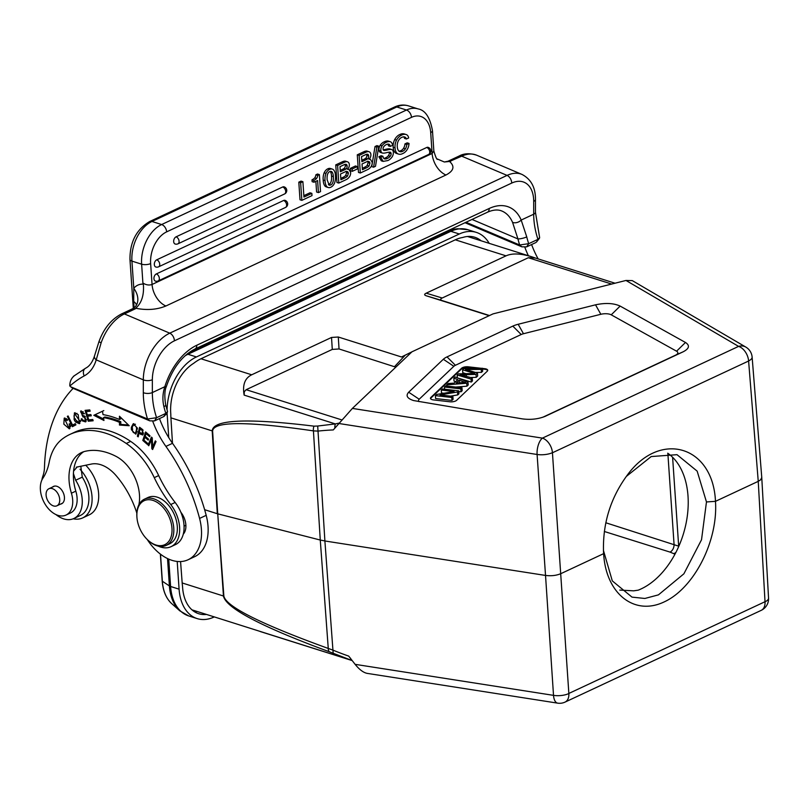<?xml version="1.0" encoding="UTF-8"?>
<svg xmlns="http://www.w3.org/2000/svg" width="809" height="809" viewBox="0 0 809 809"><rect width="100%" height="100%" fill="white"/><g stroke="black" fill="none" stroke-linecap="round" stroke-linejoin="round"><path stroke-width="1.21" d="M149.362 444.424L148.047 445.041L148.785 445.759L152.213 437.821M153.932 446.487L152.618 447.094L152.264 437.871L151.465 437.093L148.047 445.041M152.304 439.125L151.475 439.52L151.839 448.752L152.628 449.531L156.046 441.583L155.308 440.865L152.618 447.094M153.204 448.186L153.103 446.871M151.839 448.752L153.154 448.135M147.046 433.189L146.075 433.634L149.625 436.708L149.958 435.707L145.62 431.945L142.799 440.44L144.012 439.874M142.799 440.44L147.268 444.323L147.602 443.322L143.921 440.126L144.882 437.234L148.199 440.116L148.532 439.125L145.215 436.243L146.075 433.634M144.882 437.234L145.842 436.789M144.993 437.184L145.286 436.304M146.186 433.584L146.49 432.694M85.238 416.524A13.622 8.838 -115.1 0 0 84.318 416.332L82.993 416.959A13.622 8.838 64.9 0 1 84.217 417.222A1.83 1.183 64.9 0 1 85.481 418.556A1.83 1.183 64.9 0 1 85.441 420.296A2.902 1.881 64.9 0 1 84.935 420.731A2.902 1.881 64.9 0 1 81.911 418.698L81.193 418.981A4.49 2.912 -115.1 0 0 82.235 420.842L85.572 421.904L84.328 415.917A12.226 7.928 -115.1 0 0 82.7 415.533M84.935 420.731L86.25 420.104A2.902 1.881 -115.1 0 0 86.624 419.841M86.118 421.479L84.136 420.822M83.094 411.548L81.062 412.327L83.711 413.935L84.47 413.652L80.566 411.093L82.993 416.959M84.308 416.342L82.164 415.432M80.87 412.448L81.315 410.901M83.549 420.225L82.235 420.842M84.449 413.591L83.711 413.935M82.69 415.533L81.062 412.327M79.686 420.923L78.797 422.531L74.924 419.204A5.754 3.732 64.9 0 1 74.054 415.654L74.974 414.066L79.686 420.923L80.617 420.488M76.936 413.328L74.974 414.066M78.797 422.531L80.617 421.499M79.949 423.259L78.18 422.652M74.468 414.491L75.126 412.701M75.561 421.995L79.353 423.704L78.18 414.552L74.398 412.893L74.104 419.477A7.534 4.884 -115.1 0 0 75.561 421.995L76.885 421.378M135.457 424.229L133.354 425.109C136.67 425.615 137.399 428.173 135.507 432.815L137.277 431.672M136.822 432.198L135.507 432.815C133.263 433.432 132.191 431.703 132.292 427.607M132.292 427.718A6.199 4.025 64.9 0 1 133.343 425.099M136.296 433.695L134.749 433.108M132.919 425.645L133.91 423.623M131.392 429.721L135.669 434.15L137.479 428.183L133.212 423.785L131.422 427.122A8.242 5.35 -115.1 0 0 131.392 429.721L132.716 429.104M142.424 430.752L142.212 433.766L139.35 432.148L140.149 428.922L141.16 428.446M142.253 430.58L143.112 430.176M142.212 433.766L143.719 433.017M140.149 428.922L142.384 430.681M139.31 433.098L139.522 432.279M140.382 428.81L140.574 428.001M143.213 434.463L142.02 433.826M138.47 435.717L137.368 436.233L138.187 436.86L139.087 433.209L142.627 435.02L142.829 429.822A5.612 3.64 -115.1 0 0 141.99 429.083L139.593 427.253L137.368 436.233M140.109 432.724L139.087 433.209M66.49 418.607L64.74 419.335L67.137 420.559L67.653 419.78L64.224 418.132L63.83 424.149L69.362 428.861L70.009 423.815L69.139 423.956A3.994 2.589 64.9 0 1 69.635 426.232L68.846 427.658L64.74 419.335M68.846 427.658L70.616 426.677M69.978 428.426L68.259 427.769M64.255 419.719L64.922 417.98M70.97 425.615L69.645 426.242M68.108 416.008L67.349 416.362L72.416 426.687L75.915 424.856L75.318 423.643L72.557 425.079L75.348 423.694M73.71 426.009L73.123 424.816M72.557 425.079L68.098 415.968L67.349 416.362M93.005 420.296L89.607 420.609L89.364 419.81M88.211 415.917L87.898 414.835M86.856 411.316L86.533 410.224M91.134 415.351L87.665 416.17L91.275 415.826L90.891 414.552L87.291 414.896L86.31 411.569L90.153 411.205L89.779 409.92L85.066 410.365L88.282 421.226L93.146 420.771L92.762 419.487L88.768 419.861L87.665 416.17M90.011 410.719L86.31 411.569M89.607 420.609L88.282 421.226M95.138 414.683L103.805 410.588M103.734 419.082L95.149 414.693M120.784 421.711A107.658 69.857 -115.1 0 0 104.826 417.009L103.512 417.626A107.658 69.857 64.9 0 1 119.469 422.328L120.784 421.711L120.794 424.422L119.469 425.049L119.469 422.328M128.409 424.958L120.794 424.422M119.469 425.049L129.197 425.726L119.459 416.231L119.469 419.466L120.784 418.85L120.784 417.525M119.469 419.466A110.853 71.93 -115.1 0 0 103.026 414.633L102.49 411.245L93.814 415.3M93.834 415.31L103.956 420.488L103.512 417.626M80 469.24A31.308 20.316 64.9 0 1 82.68 517.912L89.283 514.817A31.308 20.316 -115.1 0 0 85.693 465.195M82.68 517.912A31.308 20.316 64.9 0 1 73.194 518.791M395.803 367.155L339.042 348.962L332.287 349.417L246.158 389.695L244.288 391.718L244.146 395.116C242.346 384.922 244.864 378.147 251.7 374.789L200.966 358.761A47.913 31.308 -72.5 0 0 193.715 363.281A41.532 27.132 107.5 0 0 170.729 413.187L170.81 414.41A47.913 31.308 -72.5 0 0 170.921 417.849L172.479 443.251M352.39 408.414L542.424 438.124L738.587 346.383L625.984 280.46L493.065 313.872L411.953 351.814L352.39 408.414L333.278 429.933A295.497 236.177 -127.1 0 0 318.008 431.096L313.427 430.884A6.391 4.005 -81.5 0 1 313.973 426.151C246.887 417.97 212.959 419.547 212.201 430.894L217.308 513.715L204.626 509.7M212.615 431.005L217.732 513.836L320.273 540.038L313.427 430.884C247.058 421.196 213.455 421.236 212.615 431.005A6.391 2.457 176.5 0 1 212.201 430.894L170.921 417.849M335.3 423.926L317.704 426.03L324.894 540.958L320.273 540.038L328.262 648.454C260.892 624.032 226.095 606.588 223.871 596.132L217.732 513.836L223.456 596.011C225.812 608.014 261.115 626.601 329.354 651.781L352.198 660.589L260.205 631.526M338.708 423.471L537.095 454.486L545.529 575.442L324.894 540.978L332.934 650.102L328.262 648.454A6.391 3.549 109.8 0 0 329.354 651.781M192.39 609.976L351.419 660.316L350.519 658.213M761.208 610.36A12.782 12.782 0 0 0 768.55 598.063A12.782 4.996 176.8 0 1 765.021 601.795A12.782 8.292 64.9 0 1 761.208 610.36L565.046 702.101A12.782 8.292 -115.1 0 0 568.858 693.535A12.782 5.107 176.2 0 1 553.518 695.356A12.782 5.916 98.9 0 0 557.654 703.142L367.094 673.361C363.322 672.562 359.327 669.549 355.121 664.341L348.699 656.099A295.497 234.165 -128.3 0 1 332.934 650.112M761.765 477.502L760.642 479.798L758.245 481.345L715.48 501.337C712.992 445.779 660.306 430.014 627.4 474.974C610.542 497.859 602.584 523.544 603.524 552.051L603.635 553.649L560.87 573.652C556.289 575.563 551.172 576.15 545.529 575.421M489.223 315.682L426.353 295.821C424.138 295.083 424.088 294.203 426.201 293.182L442.22 298.005C440.106 299.027 440.157 299.906 442.371 300.645L489.516 315.54M251.7 374.789L331.528 337.454L338.283 337.009L401.497 356.981L411.892 351.864M465.913 373.677L462.778 372.727L462.576 369.794L472.982 372.949A45.658 17.798 -3.9 0 0 474.812 373.465A55.477 21.631 -3.9 0 0 472.618 373.515L458.288 373.869L457.156 374.951L457.348 377.843M471.273 382.06L471.071 379.118L472.254 377.995L472.456 380.928L471.273 382.06L457.793 378.015M457.156 374.951L471.071 379.118M472.254 377.995L463.142 375.477A65.822 25.666 -3.9 0 0 460.018 374.658A42.392 16.524 -3.9 0 0 466.237 374.668L476.046 374.395L477.462 373.05L468.108 370.188A154.944 60.412 -3.9 0 0 465.488 369.46A64.781 25.261 -3.9 0 0 469.21 369.491L481.274 369.43L482.477 368.277L463.779 368.651L462.576 369.794M477.462 373.05L477.664 375.983L476.248 377.328L470.423 377.49M476.248 377.328L476.046 374.395M482.477 368.277L482.68 371.22L481.476 372.362L475.318 372.393M481.476 372.362L481.274 369.43M459.401 382.778L459.219 380.139L462.96 381.575A19.719 7.685 -3.9 0 0 465.681 382.414A37.416 14.582 -3.9 0 0 461.666 382.627L456.215 382.991L459.219 380.139M454.082 383.132L448.095 383.557L446.76 384.831L466.742 383.244L468.007 382.04L455.062 376.933L453.819 378.127L457.793 379.613L454.082 383.132M446.841 386.045L446.76 384.831M468.007 382.04L468.209 384.973L466.945 386.176L455.76 387.066M466.945 386.176L466.742 383.244M455.639 381.666L454.011 381.059L453.819 378.127M458.794 391.566L460.999 391.819L462.172 390.707L461.969 387.774L445.617 385.913L444.444 387.026L460.796 388.886L461.969 387.774M444.596 389.23L444.444 387.026M460.999 391.819L460.796 388.886M457.54 391.981L457.742 394.923L458.946 393.781L458.743 390.838L442.392 388.977L441.269 390.049L454.112 391.516L436.607 394.479L435.404 395.621L451.756 397.482L452.878 396.41L440.035 394.954L457.54 391.981L458.743 390.838M457.742 394.923L450.512 396.147M451.756 397.482L451.948 400.415L453.08 399.353L452.878 396.41M451.948 400.415L435.606 398.554L435.404 395.621M443.828 393.255L441.461 392.982L441.269 390.049M487.706 370.583A5.107 1.992 -3.9 0 0 484.733 369.268L482.528 369.015M477.017 368.388L468.381 367.407A5.107 1.992 -3.9 0 0 461.656 368.823L430.924 398.028A5.107 1.992 -3.9 0 0 430.54 398.604M482.488 368.429L484.692 368.682A5.107 1.992 176.1 0 1 487.736 370.279A5.107 1.992 176.1 0 1 487.311 371.159L456.579 400.364A5.107 1.992 176.1 0 1 449.865 401.78L433.513 399.919A5.107 1.992 176.1 0 1 430.459 398.321A5.107 1.992 176.1 0 1 430.884 397.441L461.615 368.237A5.107 1.992 176.1 0 1 468.34 366.821L481.365 368.307M542.728 417.282L675.596 355.141A8.1 3.155 -3.9 0 0 676.567 351.197L685.476 342.47C690.067 345.473 689.298 348.588 683.18 351.794L545.064 416.382C538.086 419.153 530.451 419.972 522.169 418.85L413.571 400.556C407.18 398.463 405.552 395.682 408.676 392.213L443.332 359.267A19.163 7.473 176.1 0 1 447.023 356.89L512.815 326.118A19.163 7.473 176.1 0 1 518.175 324.267L595.535 304.821C605.476 302.708 613.677 303.132 620.149 306.085L685.476 342.47M620.149 306.085L611.23 314.822L676.567 351.197M611.23 314.822A8.1 3.155 -3.9 0 0 600.834 314.286L523.474 333.733A8.1 3.155 -3.9 0 0 521.208 334.511L455.406 365.284A8.1 3.155 -3.9 0 0 453.849 366.295L419.193 399.231A8.1 3.155 -3.9 0 0 419.052 401.648M625.984 280.46L632.284 280.612L745.837 347.091A12.782 10.214 120.3 0 0 738.587 346.383A12.782 8.292 64.9 0 1 748.598 360.925A12.782 4.965 -4.6 0 0 752.127 357.103A12.782 12.782 0 0 0 745.837 347.091M442.22 298.005L528.338 257.727L535.275 258L615.042 283.211M426.201 293.182L506.029 255.846C512.198 253.065 520.865 253.409 532.019 256.878L535.811 258.172M200.966 358.761L455.295 239.818L506.029 255.846M339.365 423.056L335.331 423.916L244.146 395.116M537.095 454.486A12.782 4.854 -4 0 0 552.436 452.676A12.782 8.292 -115.1 0 0 542.424 438.124A12.782 5.916 98.9 0 0 537.095 454.486M332.934 650.102L333.197 653.328M317.704 426.03L313.973 426.151M603.423 550.13L603.635 553.649C605.84 593.584 634.216 616.225 664.128 601.936C694.092 588.224 718.17 541.049 715.48 501.337L706.469 501.944L697.156 471.131L677.012 454.678L651.205 456.549L626.368 476.39M605.799 522.766L678.832 546.217M667.698 453.192A74.752 48.843 -72.5 0 1 685.81 524.616A74.752 48.843 -72.5 0 1 638.19 590.166L633.7 590.833L619.775 590.085M603.443 550.433L612.302 580.892L632.001 597.123L644.874 598.468L658.435 594.868L683.898 573.803L701.524 539.755L706.469 501.944M481.133 240.799A41.532 27.132 107.5 0 0 474.752 237.249A41.532 27.132 107.5 0 0 462.697 237.482A47.913 31.308 107.5 0 0 455.295 239.818M471.9 237.886A41.532 27.132 107.5 0 0 469.948 236.42M180.569 561.557L182.177 582.965A47.913 31.308 107.5 0 0 182.531 586.303L182.612 587.516A41.532 27.132 107.5 0 0 198.721 613.728A41.532 27.132 107.5 0 0 205.971 614.486M194.312 611.644A41.532 27.132 107.5 0 0 196.749 611.574M489.192 243.347A46.639 30.479 107.5 0 0 476.299 232.375A46.639 30.479 107.5 0 0 459.32 233.993L196.425 356.951A46.639 30.479 107.5 0 0 167.079 410.032M167.099 412.661A46.639 30.479 107.5 0 0 167.2 414.835L168.757 437.618M177.201 561.446L179.082 589.164A46.639 30.479 107.5 0 0 197.184 618.602A46.639 30.479 107.5 0 0 214.041 617.034M538.137 258.91A70.282 45.597 64.9 0 1 531.594 244.551M524.849 247.271A70.282 45.597 -115.1 0 0 528.358 255.725M539.664 237.543L537.945 239.363L528.712 243.671L519.651 244.985L466.014 222.253M536.509 242.043L537.945 239.353A60.695 39.388 64.9 0 1 533.697 214.213A6.391 2.842 0 0 0 535.457 212.251L539.583 237.3M512.562 222.364A44.728 27.597 113 0 0 502.035 211.098C498.01 209.319 493.096 209.713 487.311 212.292A6.391 4.146 -115.1 0 0 489.233 208.469A51.109 31.531 113 0 1 521.188 220.058L526.75 236.906A6.391 1.436 166.3 0 1 517.952 238.938L512.562 222.364A6.391 4.328 -23.1 0 0 521.188 220.058L533.697 214.213L533.697 201.39A31.945 19.709 -67 0 0 511.703 183.087L174.38 340.842A6.391 4.146 64.9 0 0 169.759 333.166L507.071 175.401L461.706 156.167L449.531 161.466C455.022 166.341 453.829 170.861 445.951 175.007A19.163 12.438 64.9 0 1 432.127 153.477L430.701 132.595A6.391 2.488 176.1 0 0 432.471 130.704C430.075 117.467 425.291 110.206 418.101 108.912L408.424 105.858A31.945 20.872 107.5 0 0 396.794 106.97A6.391 4.146 -115.1 0 0 394.489 107.051C399.14 104.877 403.782 104.472 408.424 105.858M472.011 219.441L517.952 238.938A67.086 43.534 -115.1 0 0 519.651 244.996L521.845 246.826L465.003 222.718M521.845 246.826L526.619 246.876L535.851 242.558M156.339 273.927A3.833 2.508 107.5 0 0 153.943 278.69A3.833 2.508 107.5 0 0 155.429 281.107A3.833 3.833 0 0 0 158.2 280.925A3.833 2.488 64.9 0 0 159.181 277.366A3.833 2.488 64.9 0 0 156.339 273.927L426.717 147.481A3.833 2.508 107.5 0 1 428.113 147.349A3.833 3.833 0 0 1 428.588 154.468A3.833 2.488 -115.1 0 0 429.569 150.909A3.833 2.488 -115.1 0 0 426.717 147.481M156.724 259.82A3.833 2.508 107.5 0 0 154.327 264.573A3.833 2.508 107.5 0 0 155.813 267A3.833 3.833 0 0 0 158.594 266.818A3.833 2.488 64.9 0 0 159.565 263.249A3.833 2.488 64.9 0 0 156.724 259.82L283.605 200.48A3.833 2.508 107.5 0 1 285.001 200.349A3.833 3.833 0 0 1 285.476 207.478A3.833 2.488 -115.1 0 0 286.457 203.908A3.833 2.488 -115.1 0 0 283.605 200.48M176.079 236.835A3.833 2.508 107.5 0 0 173.672 241.598A3.833 2.508 107.5 0 0 175.159 244.015A3.833 3.833 0 0 0 177.94 243.833A3.833 2.488 64.9 0 0 178.92 240.273A3.833 2.488 64.9 0 0 176.079 236.835L282.685 186.98A3.833 2.508 107.5 0 1 284.08 186.849A3.833 3.833 0 0 1 284.556 193.978A3.833 2.488 -115.1 0 0 285.537 190.408A3.833 2.488 -115.1 0 0 282.685 186.98M401.638 135.133A11.417 7.463 -72.5 0 1 406.179 134.547A11.417 7.463 -72.5 0 1 406.361 134.607A6.492 4.237 -72.5 0 1 408.666 137.955L406.411 139.006A5.006 3.266 107.5 0 0 404.672 136.974A7.756 5.066 107.5 0 0 401.8 137.368A7.21 4.712 107.5 0 0 398.281 140.918A7.756 5.066 107.5 0 0 397.28 146.641A7.868 5.137 107.5 0 0 398.938 151.121A6.877 4.49 107.5 0 0 399.909 151.637A6.877 4.49 107.5 0 0 402.609 151.303A6.877 4.49 107.5 0 0 405.41 148.856A6.624 4.328 107.5 0 0 406.785 144.487L409.03 143.436A8.96 5.855 -72.5 0 1 408.049 147.885A9.233 6.027 -72.5 0 1 405.966 151.212A10.992 7.18 -72.5 0 1 402.72 153.558A10.709 6.998 -72.5 0 1 398.524 154.084A10.709 6.998 -72.5 0 1 397.421 153.568A9.425 6.159 -72.5 0 1 395.055 147.885A9.93 6.492 -72.5 0 1 396.521 140.169A10.709 6.998 -72.5 0 1 401.638 135.133L399.788 134.557A10.709 6.998 107.5 0 0 394.681 139.583L396.521 140.169M404.51 134.021A11.417 7.463 107.5 0 0 404.328 133.96A11.417 7.463 107.5 0 0 399.788 134.557M394.681 139.583A9.93 6.492 107.5 0 0 393.204 147.299L395.055 147.885M393.204 147.299A9.425 6.159 107.5 0 0 395.581 152.982L397.421 153.568M395.581 152.982A10.709 6.998 107.5 0 0 396.683 153.498L398.524 154.084M409.041 143.436L407.19 142.849L404.945 143.901L406.785 144.487M404.945 143.901A6.624 4.328 -72.5 0 1 403.56 148.28L405.41 148.856M403.56 148.28A6.877 4.49 -72.5 0 1 400.758 150.717L402.609 151.303M400.758 150.717A6.877 4.49 -72.5 0 1 399.029 151.192M403.64 136.863A5.006 3.266 -72.5 0 1 404.571 138.43L406.411 139.006M391.586 149.463A20.66 13.5 -72.5 0 0 387.501 149.938L385.65 149.362A20.66 13.5 107.5 0 1 389.746 148.886L391.576 149.503A5.006 3.266 -72.5 0 1 391.647 149.523A5.006 3.266 -72.5 0 1 392.163 149.756A4.136 2.7 -72.5 0 1 393.295 151.779A5.228 3.418 -72.5 0 1 392.041 156.986A10.709 6.998 -72.5 0 1 387.764 160.556M383.85 146.55A2.68 1.749 107.5 0 0 383.072 149.078A1.982 1.294 107.5 0 0 383.436 150.13L383.962 150.413A20.498 13.389 107.5 0 0 387.501 149.887M383.415 150.12L383.962 150.413M386.54 152.638A21.074 13.763 -72.5 0 1 382.708 153.123A4.075 2.66 -72.5 0 1 382.435 153.063A4.075 2.66 -72.5 0 1 380.938 151.071A5.117 3.347 -72.5 0 1 382.05 145.832A10.082 6.593 -72.5 0 1 386.065 142.404A13.622 8.899 -72.5 0 1 389.19 141.555A6.624 4.328 -72.5 0 1 390.211 141.686A6.624 4.328 -72.5 0 1 391.354 142.364A6.391 4.176 -72.5 0 1 392.527 145.357L390.282 146.409A3.994 2.609 107.5 0 0 389.018 144.235A7.21 4.712 107.5 0 0 386.247 144.639A6.624 4.328 107.5 0 0 383.86 146.56M390.12 152.173A22.359 14.613 107.5 0 0 386.54 152.689M389.048 152.203A1.952 1.274 -72.5 0 1 389.281 153.103A2.801 1.83 -72.5 0 1 388.381 155.702L390.221 156.289A2.801 1.83 107.5 0 0 391.121 153.69A1.952 1.274 107.5 0 0 390.747 152.588A2.801 1.83 107.5 0 0 390.191 152.223A2.801 1.83 107.5 0 0 390.11 152.203M387.764 160.566L383.122 161.395L380.715 157.34L382.96 156.289A4.267 2.791 107.5 0 0 384.406 158.837A8.242 5.39 107.5 0 0 387.501 158.372A8.029 5.248 107.5 0 0 390.211 156.268M385.65 149.311A20.498 13.389 -72.5 0 1 383.233 149.807M387.774 144.144A3.994 2.609 -72.5 0 1 388.431 145.822L390.282 146.409M390.211 141.686L388.36 141.1A6.624 4.328 107.5 0 0 387.349 140.968A13.622 8.899 107.5 0 0 384.224 141.828L386.065 142.404M384.224 141.828A10.082 6.593 107.5 0 0 380.21 145.256L382.05 145.832M380.21 145.256A5.117 3.347 107.5 0 0 379.087 150.484A4.075 2.66 107.5 0 0 380.594 152.476A4.075 2.66 107.5 0 0 380.857 152.547M388.371 155.692A8.029 5.248 -72.5 0 1 385.65 157.785L387.501 158.372M385.65 157.785A8.242 5.39 -72.5 0 1 383.759 158.362M382.96 156.289L381.12 155.712L378.875 156.764L380.715 157.34M378.875 156.764L381.282 160.809L383.122 161.395M373.586 167.19L375.497 166.3L378.794 146.207L376.873 147.107L373.586 167.19L371.736 166.614L375.022 146.52L376.873 147.107M375.022 146.52L376.954 145.62L378.794 146.207M367.438 158.938A10.588 6.917 107.5 0 1 366.072 159.747L361.886 161.709L361.532 156.592L365.557 154.711A5.926 3.873 107.5 0 1 367.68 154.256A2.528 1.658 107.5 0 1 368.661 155.955L366.821 155.368A2.528 1.658 -72.5 0 1 365.597 158.382L367.448 158.968A2.528 1.658 107.5 0 0 368.661 155.955M365.587 158.352A10.588 6.917 -72.5 0 1 364.232 159.171L361.785 160.313M366.558 154.317A2.528 1.658 -72.5 0 1 366.821 155.368M362.331 168.312L364.161 167.453L366.002 168.039L362.432 169.708L362.038 163.954L366.426 161.901A10.588 6.917 107.5 0 1 368.044 161.395A3.438 2.245 107.5 0 1 368.742 161.436A3.438 2.245 107.5 0 1 369.319 161.77L367.478 161.193M367.246 165.42A11.346 7.412 -72.5 0 1 364.161 167.423M368.055 162.69L367.225 165.39L369.076 165.976L369.905 163.276A2.821 1.84 107.5 0 0 369.319 161.77M366.002 168.009A11.346 7.412 107.5 0 0 369.086 165.997M367.701 161.456A2.821 1.84 -72.5 0 1 368.075 162.69L369.925 163.266M368.328 151.586A5.491 3.59 -72.5 0 1 368.955 151.698L367.114 151.121A5.491 3.59 107.5 0 0 366.487 151.01L368.328 151.586A13.268 8.677 -72.5 0 0 365.263 152.547L359.135 155.399L360.329 173.005L367.155 169.819M368.965 159.231L370.401 159.333L372.17 162.275A5.117 3.347 -72.5 0 1 371.169 166.482A9.425 6.159 -72.5 0 1 367.155 169.779M368.955 151.698A5.491 3.59 -72.5 0 1 370.128 152.496A4.358 2.852 -72.5 0 1 370.886 154.59A3.994 2.609 -72.5 0 1 368.965 159.191M365.263 152.527L363.423 151.95L357.285 154.812L358.488 172.428L360.329 173.005M366.487 151.01A13.268 8.677 107.5 0 0 363.443 151.95M357.285 154.812L359.135 155.399M352.289 171.326L357.497 168.899L357.335 166.553L352.127 168.99L352.289 171.326L350.449 170.75L350.287 168.403L352.127 168.99M350.287 168.403L355.495 165.966L357.335 166.553M345.898 169.01A10.588 6.917 107.5 0 1 344.533 169.819L340.346 171.781L340.002 166.664L344.027 164.783A5.926 3.873 107.5 0 1 346.151 164.328A2.528 1.658 107.5 0 1 347.132 166.027L345.281 165.44A2.528 1.658 -72.5 0 1 344.058 168.454L345.908 169.041A2.528 1.658 107.5 0 0 347.132 166.027M344.058 168.424A10.588 6.917 -72.5 0 1 342.692 169.243L340.255 170.386M345.028 164.389A2.528 1.658 -72.5 0 1 345.281 165.44M340.801 178.385L342.622 177.525L344.462 178.111L340.892 179.78L340.498 174.026L344.887 171.973A10.588 6.917 107.5 0 1 346.505 171.468A3.438 2.245 107.5 0 1 347.213 171.508A3.438 2.245 107.5 0 1 347.779 171.842L345.939 171.255M345.706 175.492A11.346 7.412 -72.5 0 1 342.622 177.495M346.525 172.762L345.696 175.462L347.536 176.049L348.366 173.348A2.821 1.84 107.5 0 0 347.779 171.842M344.462 178.081A11.346 7.412 107.5 0 0 347.557 176.069M346.161 171.528A2.821 1.84 -72.5 0 1 346.545 172.752L348.386 173.338M346.798 161.658A5.491 3.59 -72.5 0 1 347.425 161.77L345.574 161.193A5.491 3.59 107.5 0 0 344.947 161.082L346.798 161.658A13.268 8.677 -72.5 0 0 343.734 162.619L337.596 165.471L338.799 183.077L345.625 179.891M347.425 161.77A5.491 3.59 -72.5 0 1 348.588 162.569A4.358 2.852 -72.5 0 1 349.346 164.662A3.994 2.609 -72.5 0 1 347.425 169.263L348.871 169.405L350.641 172.347A5.117 3.347 -72.5 0 1 349.64 176.554A9.425 6.159 -72.5 0 1 345.625 179.851M343.734 162.599L341.883 162.022L335.755 164.884L336.948 182.5L338.799 183.077M344.947 161.082A13.268 8.677 107.5 0 0 341.904 162.022M335.755 164.884L337.596 165.471M329.86 171.528C327.726 172.479 326.816 175.229 327.129 179.76L329.212 185.21L330.709 185.028C332.792 184.058 333.672 181.246 333.359 176.595A9.708 6.341 107.5 0 0 332.337 172.388A3.863 2.528 107.5 0 0 331.235 171.417A3.863 2.528 107.5 0 0 329.829 171.548M331.508 176.008C331.832 180.66 330.942 183.471 328.869 184.442L328.383 184.624M330.224 171.407A3.863 2.528 -72.5 0 1 330.497 171.801A9.708 6.341 -72.5 0 1 331.518 176.028L333.359 176.605M334.491 183.168A6.877 4.49 -72.5 0 1 330.871 187.172A6.877 4.49 -72.5 0 1 328.171 187.506A6.877 4.49 -72.5 0 1 326.866 186.677M324.126 172.843A11.184 7.301 107.5 0 0 323.216 180.114A11.346 7.412 107.5 0 0 325.006 186.121L326.846 186.707A11.346 7.412 -72.5 0 1 325.066 180.69A11.184 7.301 -72.5 0 1 325.966 173.419A6.947 4.541 -72.5 0 1 329.647 169.415A6.877 4.49 -72.5 0 1 332.317 169.091A6.877 4.49 -72.5 0 1 333.632 169.92A10.709 6.998 -72.5 0 1 335.452 175.866A11.801 7.706 -72.5 0 1 334.532 183.178M325.066 186.141A6.877 4.49 107.5 0 0 326.33 186.919L328.171 187.506M332.317 169.091L330.466 168.505A6.877 4.49 107.5 0 0 327.797 168.828L329.647 169.415M327.797 168.828A6.947 4.541 107.5 0 0 324.156 172.853L325.997 173.429M323.216 180.114L325.066 180.69M313.973 182.237L317.613 180.538L318.433 192.603L320.536 191.622L319.373 174.602L317.745 175.361A4.49 2.933 107.5 0 1 316.562 178.476A10.345 6.755 107.5 0 1 313.852 180.397L313.973 182.237L312.132 181.661L312.001 179.831M315.864 181.358L316.592 192.016L318.433 192.603M317.745 175.361L315.904 174.774L317.532 174.016L319.373 174.602M315.904 174.774A4.49 2.933 -72.5 0 1 314.721 177.889L316.562 178.476M314.721 177.889A10.345 6.755 -72.5 0 1 312.001 179.81L313.852 180.397M301.848 200.359L312.001 195.616L311.849 193.361L303.941 197.062L302.9 181.701L300.645 182.753L301.848 200.359L300.008 199.772L298.804 182.167L300.645 182.753M303.85 195.657L309.999 192.785L311.849 193.361M298.804 182.167L301.049 181.115L302.9 181.701M394.489 107.051L149.645 221.555A6.391 4.146 64.9 0 1 151.95 221.474L161.638 224.538L406.482 110.024L396.794 106.97L151.95 221.474A31.945 20.872 107.5 0 0 131.938 261.115L141.626 264.179A6.391 2.488 176.1 0 0 150.636 263.582L152.062 284.465C149.099 285.496 146.055 285.011 142.9 283.008L143.355 284.141C144.224 295.002 141.666 303.041 135.69 308.249L135.406 308.775A6.391 4.146 -115.1 0 0 132.696 308.704L135.437 306.611M432.471 130.704L433.846 150.98L432.127 153.477L152.062 284.465A19.163 12.438 -115.1 0 0 165.885 305.994C156.966 309.695 146.894 310.454 135.69 308.249M437.234 158.958L444.333 161.992L449.531 161.466M136.448 304.993A19.163 8.818 -1 0 0 133.707 301.494L133.788 288.317A19.163 13.915 -140.8 0 1 135.558 306.449M133.707 301.494L134.061 307.895M489.233 208.469L196.83 345.221A51.109 31.531 113 0 0 164.844 386.712A6.391 0.839 17 0 0 166.33 386.621C164.581 390.413 164.379 396.562 165.714 405.056A6.391 1.436 166.3 0 1 163.893 406.603C162.326 399.959 162.649 393.336 164.844 386.712L152.345 392.567A60.695 39.388 -115.1 0 0 156.592 417.707L147.541 419.001L70.757 386.823M85.774 368.125A6.391 4.854 61.6 0 0 85.592 368.216C89.506 366.255 92.469 362.179 94.481 355.99L98.981 341.59A6.391 0.526 19.2 0 0 101.145 342.783L96.21 359.863A6.391 3.924 -163.5 0 1 94.471 356.021M167.554 411.569L165.835 413.389L156.592 417.707L154.499 420.913L149.766 420.842L72.072 387.916M149.746 420.852L147.541 419.022A67.086 43.534 -115.1 0 1 143.304 392.658A6.391 2.842 0 0 0 152.345 392.567L152.345 379.745A31.945 19.709 -67 0 1 174.38 340.842M154.499 420.913L163.742 416.584L165.835 413.379A60.695 39.388 64.9 0 1 163.893 406.603M164.399 416.079L163.752 416.584M69.867 386.075L69.867 386.075A168.029 109.033 64.9 0 1 84.217 375.902A49.197 31.925 -115.1 0 0 96.21 359.863L143.314 379.846A38.336 23.653 -67 0 1 169.759 333.166L124.394 313.922A38.336 23.653 113 0 0 101.145 342.783M74.216 375.841C71.212 378.339 69.746 381.737 69.807 386.035M152.749 421.297A70.282 45.597 -115.1 0 0 165.916 446.406A146.945 95.351 64.9 0 1 199.58 518.427A44.728 29.023 64.9 0 1 188.082 559.757L194.686 556.663A44.728 29.023 -115.1 0 0 206.194 515.333A146.945 95.351 -115.1 0 0 172.519 443.312A70.282 45.597 64.9 0 1 159.484 418.577M188.082 559.757A44.728 29.023 64.9 0 1 147.208 539.451M136.842 513.169A71.748 46.558 -115.1 0 0 115.92 475.399A35.141 22.804 -115.1 0 0 91.488 464.042L76.268 467.208M73.386 473.407L75.662 480.283A28.113 18.243 64.9 0 1 73.831 518.518L80.445 515.424A28.113 18.243 -115.1 0 0 82.275 477.189L80.809 466.176M171.023 546.682L175.432 544.619A28.75 18.658 -115.1 0 0 183.269 534.162A15.968 10.365 -115.1 0 0 180.862 512.249A28.75 18.658 -115.1 0 0 175.148 502.47A95.836 62.182 64.9 0 1 158.675 475.581A63.891 41.461 -115.1 0 0 130.664 441.39A98.769 64.093 -115.1 0 0 74.276 432.38L69.877 434.433A98.769 64.093 64.9 0 1 126.265 443.453A63.891 41.461 64.9 0 1 154.266 477.644A95.836 62.182 -115.1 0 0 170.739 504.533A28.75 18.658 64.9 0 1 171.023 546.682A28.75 18.658 64.9 0 1 158.251 546.126M183.269 534.162A28.75 18.658 -115.1 0 0 180.852 512.249M136.852 515.272A24.28 15.755 -115.1 0 0 136.903 516.9A24.28 15.755 -115.1 0 0 147.642 539.876A24.28 15.755 -115.1 0 0 172.034 530.198A24.28 15.755 -115.1 0 0 154.458 500.953A24.28 15.755 -115.1 0 0 136.852 515.272M147.642 539.876L148.168 540.361A25.554 16.584 -115.1 0 0 166.148 545.428A25.554 16.584 -115.1 0 0 173.844 530.178A25.554 16.584 -115.1 0 0 163.782 505.504A25.554 16.584 -115.1 0 0 144.498 499.133A25.554 16.584 -115.1 0 0 136.863 516.182L136.903 516.9M166.148 545.428L169.678 543.79A25.554 16.584 -115.1 0 0 177.363 528.53A25.554 16.584 -115.1 0 0 167.301 503.855A25.554 16.584 -115.1 0 0 148.017 497.484L144.498 499.133M50.289 488.373A9.425 6.118 64.9 0 1 58.865 495.684A9.425 6.118 64.9 0 1 56.893 505.807A9.425 6.118 64.9 0 1 47.357 499.861A9.425 6.118 64.9 0 1 48.904 488.737A9.425 6.118 64.9 0 1 50.289 488.373M52.504 487.048A9.587 6.219 64.9 0 1 53.465 486.431A9.587 6.219 64.9 0 1 63.153 492.479A9.587 6.219 64.9 0 1 61.585 503.795A9.587 6.219 64.9 0 1 60.493 504.128M138.865 504.826A35.141 22.804 -115.1 0 0 116.112 456.407A77.694 50.411 -115.1 0 0 84.51 451.483A41.532 26.95 -115.1 0 0 81.466 452.585A41.532 26.95 -115.1 0 0 71.414 493.197A22.359 14.511 64.9 0 1 66.004 515.07A22.359 14.511 64.9 0 1 45.385 504.624A22.359 14.511 64.9 0 1 42.907 478.21A63.891 41.461 -115.1 0 0 49.167 462.313A63.891 41.461 64.9 0 1 62.556 438.822A98.769 64.093 64.9 0 1 69.877 434.433M66.004 515.07L70.413 513.017A22.359 14.511 -115.1 0 0 75.824 491.144A41.532 26.95 64.9 0 1 73.417 473.417L73.568 471.192A41.532 26.95 64.9 0 1 83.731 451.705M77.209 466.894L73.538 471.172M73.831 518.518A28.113 18.243 64.9 0 1 55.932 514.575M41.886 480.061A28.113 18.243 64.9 0 1 42.938 475.914A31.945 20.731 -115.1 0 0 44.485 467.278A166.118 107.789 64.9 0 1 73.134 388.36M765.092 601.674L568.778 693.485M552.375 452.797L748.679 360.986M86.624 419.74L85.441 420.296M84.217 417.222L85.39 416.675M75.419 418.86L74.104 419.477M132.747 426.505L131.422 427.122M140.665 434.413L141.909 433.826M223.871 596.132A6.391 2.528 175.7 0 1 223.456 596.011L182.177 582.965M748.598 360.925L758.245 481.345L765.021 601.795M426.353 295.821L442.371 300.645M338.283 337.009L339.042 348.962M394.64 366.538L405.238 355.161M466.358 376.367L466.237 374.668M469.281 370.542L469.21 369.491M472.982 372.949L473.022 373.505M462.96 381.575L463.021 382.536M430.924 398.028L430.884 397.441M461.615 368.237L461.656 368.823M468.381 367.407L468.34 366.821M484.692 368.682L484.733 369.268M545.529 416.18L544.609 416.584M675.596 355.141L683.18 351.794M595.535 304.821L600.834 314.286M523.474 333.733L518.175 324.267M512.815 326.118L521.208 334.511M455.406 365.284L447.023 356.89M443.332 359.267L453.849 366.295M419.193 399.231L408.676 392.213M611.675 284.06L528.338 257.727M331.528 337.454L332.287 349.417M246.158 389.695L341.762 419.901M334.875 428.032A6.391 3.347 -92 0 1 335.351 423.916M545.529 575.442L553.518 695.356L355.121 664.341M552.436 452.676L568.858 693.535M604.323 531.483L670.004 552.092A6.391 4.328 107.4 0 0 674.049 544.184L667.85 453.293M670.004 552.092L673.695 553.629A6.391 5.147 119.1 0 0 675.869 552.456M678.68 546.56A6.391 5.147 119.1 0 0 678.67 546.126L672.603 457.257M673.695 553.629L674.898 554.296M160.506 554.195L162.316 580.781M167.524 558.564L169.394 585.938L162.346 581.226A41.734 27.263 107.5 0 0 171.751 603.666C166.148 598.498 162.963 590.954 162.194 581.014L160.364 554.084M450.3 229.604L457.641 228.755A46.325 30.277 107.5 0 0 449.43 231.152L446.305 231.465M457.641 228.755L467.804 229.695A46.639 30.479 107.5 0 0 450.835 231.313A6.361 4.126 -115.1 0 0 449.43 231.152L187.708 353.553M168.737 559.12L170.598 586.485A6.361 2.478 176.1 0 1 169.394 585.938A46.325 30.277 107.5 0 0 179.831 610.846L188.689 615.922L197.184 618.602M459.32 233.993L450.835 231.313L187.941 354.271A6.361 4.126 -115.1 0 0 187.041 354.099M196.425 356.951L187.941 354.271A46.639 30.479 107.5 0 0 185.119 355.758M179.082 589.164L170.598 586.485A46.639 30.479 107.5 0 0 188.689 615.922M167.2 414.835L165.744 414.37M526.75 236.906A60.695 39.388 -115.1 0 0 528.692 243.681M528.732 243.661L526.659 246.846M461.706 156.167A6.391 4.146 -115.1 0 0 458.996 156.097C463.911 153.336 469.796 153.043 476.653 155.197A38.336 23.653 113 0 0 461.706 156.167M458.996 156.097L447.994 161.244A6.391 4.146 64.9 0 1 450.694 161.315M387.349 140.968L389.19 141.555M379.087 150.484L380.938 151.071M389.463 152.173L390.747 152.588M389.281 153.103L391.121 153.69M366.072 159.747L364.232 159.171M344.533 169.819L342.692 169.243M328.869 184.442L330.709 185.028M330.497 171.801L332.337 172.388M142.9 283.008L141.626 264.179A31.945 20.872 -72.5 0 1 161.638 224.538A6.391 4.146 64.9 0 1 166.654 231.859L411.488 117.356A6.391 4.146 -115.1 0 0 406.482 110.024A31.945 20.872 -72.5 0 1 418.101 108.912M143.355 284.141A25.554 16.584 -115.1 0 0 133.788 288.317L131.938 261.115A6.391 2.488 176.1 0 1 129.966 259.497L133.303 308.391M150.636 263.582A25.554 16.696 -72.5 0 1 166.654 231.859M411.488 117.356A25.554 16.696 -72.5 0 1 430.701 132.595M445.951 175.007L165.885 305.994M132.696 308.704L121.684 313.852A6.391 4.146 64.9 0 1 124.394 313.922L135.406 308.775M511.703 183.087A6.391 4.146 -115.1 0 0 507.071 175.401A38.336 23.653 -67 0 1 522.017 174.441C531.068 179.204 535.548 187.536 535.457 199.439A6.391 2.842 180 0 1 533.697 201.39M196.83 345.221A6.391 4.146 64.9 0 1 194.908 349.043C182.207 355.576 172.681 368.105 166.33 386.621M152.345 379.745A6.391 2.842 180 0 1 143.314 379.846L143.304 392.658M73.407 376.357L85.592 368.216A6.391 4.854 61.6 0 0 84.217 375.902M172.519 443.312L165.916 446.406M206.194 515.333L199.58 518.427M175.148 502.47L170.739 504.533M154.266 477.644L158.675 475.581M130.664 441.39L126.265 443.453M75.824 491.144L71.414 493.197M82.255 477.158L75.641 480.243M761.765 477.583L768.55 598.063M752.127 357.103L761.765 477.482M557.654 703.142A12.782 12.782 0 0 0 565.046 702.101M532.019 256.878L467.501 236.491M171.751 603.666L179.831 610.846M467.804 229.695L476.299 232.375M536.579 241.962L539.472 238.291M428.588 154.468L158.2 280.925M285.476 207.478L158.594 266.818M284.556 193.978L177.94 243.833M406.179 134.547L404.328 133.96M382.435 153.063L380.594 152.476M370.401 159.333L368.56 158.756M348.871 169.405L347.021 168.828M149.645 221.555C136.408 229.443 129.845 242.093 129.966 259.497M437.639 159.333C436.87 159.869 435.606 157.088 433.846 150.98M447.994 161.244L444.333 162.002M135.416 306.631L136.65 304.73M476.653 155.197L522.017 174.441M535.457 212.251L535.457 199.439M487.311 212.292L194.908 349.043M98.981 341.59C103.795 328.434 111.369 319.191 121.684 313.852M165.714 405.056L167.483 411.326M164.47 415.988L167.362 412.317M70.707 386.783L71.455 387.41M184.058 526.123L185.878 525.274M56.893 505.807L62.536 503.168M48.904 488.737L54.557 486.098"/></g></svg>
